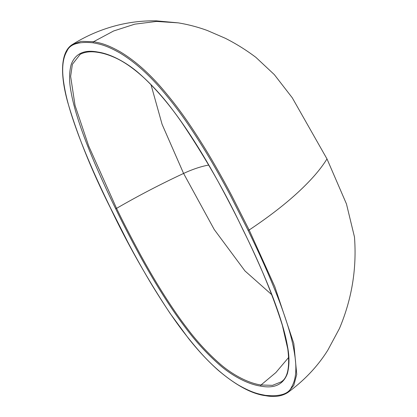 <?xml version="1.0" encoding="UTF-8"?>
<svg xmlns="http://www.w3.org/2000/svg" width="417" height="417" viewBox="0 0 417 417"><rect width="100%" height="100%" fill="white"/><g stroke="black" fill="none" stroke-linecap="round" stroke-linejoin="round"><path stroke-width="0.63" d="M93.309 42.831C78.631 41.382 69.853 44.129 66.986 51.077C62.91 57.869 61.732 67.763 63.452 80.747C65.219 93.325 68.133 107.117 78.86 136.046C90.948 167.67 102.759 191.898 110.432 207.796L127.644 241.761C134.972 255.757 146.112 275.585 154.545 289.21C171.898 317.155 182.484 331.421 196.683 348.2C210.319 364.203 224.294 376.525 238.597 385.167C253.604 393.617 259.556 394.086 265.233 395.326C279.911 396.776 288.684 394.029 291.556 387.085C295.632 380.288 296.81 370.4 295.09 357.411C293.323 344.833 290.409 331.041 279.682 302.111C267.594 270.487 255.783 246.259 248.11 230.361L230.898 196.402C223.569 182.401 212.43 162.573 203.996 148.952C186.644 121.003 176.057 106.736 161.859 89.957C148.223 73.955 134.248 61.633 119.94 52.99C104.933 44.541 98.985 44.072 93.309 42.831A0.829 0.725 -80.7 0 1 93.606 41.7L113.622 30.983L134.795 24.16L156.531 21.423L178.231 22.862C188.166 24.494 197.877 27.048 207.358 30.514L225.274 38.26C236.038 43.707 246.254 50.082 255.918 57.379L274.323 74.617L292.265 97.781L326.985 158.913C323.759 164.178 319.62 169.703 314.58 175.484C299.114 193.071 277.305 211.247 249.147 230.002L231.909 195.98C224.57 181.958 213.421 162.072 204.966 148.4C187.567 120.351 176.933 106.001 162.64 89.118C148.905 73.006 134.821 60.601 120.398 51.906C105.277 43.41 99.309 42.946 93.606 41.7L81.174 41.335L72.548 44.437M242.903 229.512C249.142 242.126 255.986 256.987 263.44 274.089C268.24 285.358 272.056 294.876 274.881 302.643C281.308 320.141 285.509 334.695 287.485 346.313C289.502 356.493 289.466 365.589 287.376 373.606C283.279 384.573 274.402 388.738 260.74 386.111C246.4 384.073 229.934 374.091 219.337 364.672C207.082 353.877 195.954 341.758 185.951 328.309C177.533 317.347 168.353 303.8 158.413 287.667C153.091 279.041 147.003 268.527 140.148 256.121C130.151 237.685 121.983 221.865 115.639 208.651C109.4 196.032 102.556 181.171 95.102 164.069C90.301 152.799 86.486 143.281 83.661 135.515C77.234 118.016 73.032 103.463 71.057 91.844C69.04 81.664 69.076 72.568 71.166 64.552C75.263 53.59 84.14 49.42 97.802 52.047C112.137 54.09 128.608 64.067 139.205 73.486C151.46 84.281 162.588 96.405 172.586 109.853C181.009 120.815 190.188 134.363 200.129 150.49C205.451 159.117 211.539 169.63 218.393 182.036C228.391 200.473 236.559 216.298 242.903 229.512L242.798 229.449C259.494 262.788 272.682 294.746 282.356 325.323L287.777 348.94C289.987 366.632 287.866 377.583 281.418 381.79L272.504 385.344L261.016 384.99C246.744 382.952 230.361 373.069 219.827 363.749C207.65 353.069 196.589 341.043 186.644 327.679C178.267 316.784 169.13 303.3 159.226 287.219C153.92 278.624 147.847 268.136 141.014 255.757C131.042 237.356 122.89 221.563 116.551 208.364L88.685 146.007L75.044 105.438L70.629 76.4L72.386 64.317L80.184 54.33C85.026 51.771 91.068 51.14 98.308 52.438C103.411 53.225 108.931 54.95 114.878 57.614C123.844 61.607 133.492 68.299 143.829 77.698C157.141 90.244 169.782 105.183 181.755 122.504C205.362 157.548 225.712 193.196 242.798 229.449M282.554 380.81L281.418 381.779M260.74 386.111A0.829 0.725 -80.7 0 1 261.016 384.99L275.877 372.558L288.668 357.421M271.816 294.762L244.967 270.941L214.229 229.512L183.589 173.441L162.093 124.339L150.996 84.667M115.639 208.651L116.551 208.364C137.756 196.084 159.711 184.627 182.411 173.993L183.589 173.441A41.346 12.614 -26 0 1 208.745 165.064M326.985 158.913L346.454 203.923L354.471 236.992C356.879 268.564 351.87 299.072 339.443 328.513L327.851 350.113C317.785 366.23 304.452 380.356 287.855 392.48L293.803 385.344L296.737 374.393L293.813 343.545L274.819 286.708L249.147 230.002L248.11 230.361M287.553 392.689L287.855 392.48C281.918 396.291 274.542 397.375 265.738 395.717A0.829 0.725 99.3 0 1 265.233 395.326M97.802 52.047A0.829 0.725 99.3 0 0 98.303 52.438M178.2 22.857L156.271 20.85C143.213 20.621 130.344 22.075 117.667 25.213C101.764 29.216 86.851 35.544 72.918 44.202C60.319 51.291 60.053 74.429 67.632 101.951C77.447 135.4 91.677 170.662 110.328 207.734C127.195 243.351 147.071 278.499 169.948 313.177L188.416 338.328C198.091 350.551 207.968 361.148 218.034 370.119C236.152 385.517 252.05 394.049 265.738 395.717"/></g></svg>
